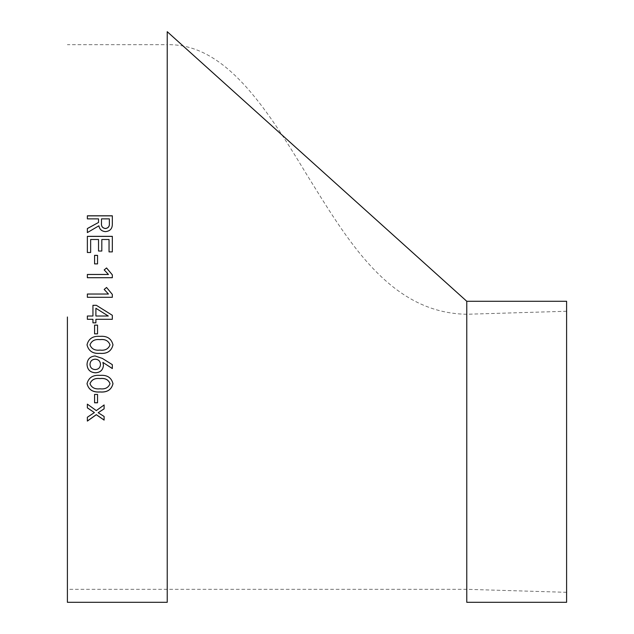 <?xml version="1.0" encoding="UTF-8"?>
<svg xmlns="http://www.w3.org/2000/svg" width="634" height="634" viewBox="0 0 634 634"><rect width="100%" height="100%" fill="white"/><g stroke="black" fill="none" stroke-linecap="round" stroke-linejoin="round"><path stroke-width="0.48" stroke-dasharray="3.17 2.38" d="M67.394 317L67.394 602.3M466.767 301.277L466.767 602.3M167.233 31.7L167.233 602.3L167.233 31.7M566.606 301.277L566.606 602.3M566.606 451.788L566.606 311.262L566.606 451.788M466.767 500.21L466.767 403.367M566.606 311.262L466.767 314.258C389.363 313.077 347.21 239.715 305.937 173.272C264.608 104.927 224.159 43.508 167.233 44.681L167.233 98.444M112.321 224.032L112.321 224.095C112.4 228.692 110.102 231.22 105.426 231.679C101.702 231.331 99.53 229.397 98.912 225.862L87.365 232.638L87.365 228.533M98.532 222.526L98.532 218.936L87.365 218.936L87.365 215.798M112.321 215.798L112.321 224.095M101.488 223.279L101.488 218.873M109.365 223.279L109.365 218.936L101.488 218.936M104.111 404.952L104.111 408.859M98.175 412.655L104.111 416.475M104.111 420.088L104.111 416.419M87.365 421.087L87.365 417.18L94.395 412.52M87.365 407.884L87.365 404.088L96.305 410.547L104.111 404.896M94.585 394.435L97.541 394.435M97.541 402.796L97.541 394.388M94.585 402.796L94.585 394.388M87.032 383.665L87.032 383.665C88.594 377.579 92.921 374.805 100.006 375.336C107.122 374.765 111.441 377.539 112.979 383.665M89.988 383.665C91.605 387.651 94.941 389.347 100.006 388.761C105.085 389.379 108.422 387.683 110.023 383.665M102.89 362.529L103.453 365.2M87.032 364.368L87.032 364.368C87.31 359.288 89.98 356.474 95.045 355.936L102.383 358.4L112.321 364.613L112.321 368.552M89.988 364.368C90.218 367.601 91.97 369.321 95.243 369.543C98.516 369.329 100.267 367.601 100.497 364.368M112.979 344.872L112.979 344.864C111.441 338.596 107.122 335.758 100.006 336.353C92.921 335.798 88.594 338.635 87.032 344.856L87.032 344.856M89.988 344.856C91.605 348.946 94.941 350.681 100.006 350.079C105.085 350.713 108.422 348.969 110.023 344.856M94.585 333.856L94.585 325.131L97.541 325.131L97.541 333.841M92.944 305.311L92.944 316.017M112.321 315.304L112.321 319.298M95.9 322.841L95.9 319.298M92.944 322.841L92.944 319.298M87.365 319.298L87.365 316.017M108.303 316.017L95.9 308.29L95.9 316.017M108.446 294.049L104.198 289.453M112.321 294.406L112.321 297.322L87.365 297.322L87.365 294.033M108.446 274.49L104.206 269.925M112.321 274.831L112.321 277.74L87.365 277.74L87.365 274.49M94.585 255.343L94.585 263.926L97.541 263.926L97.541 255.343M112.321 251.888L109.04 251.928L109.04 239.541L101.812 239.493M101.812 251.024L101.812 239.541M101.812 251.064L98.532 251.064L98.532 239.541L90.646 239.493M90.646 252.506L90.646 239.541M90.646 252.546L87.365 252.546L87.365 236.339M112.321 236.339L112.321 251.928M167.233 535.413L167.233 44.681L67.394 44.681M566.606 592.314L466.767 589.319L67.394 589.319"/><path stroke-width="0.95" d="M167.233 602.3L167.233 317L167.233 602.3L67.394 602.3L67.394 317M92.944 305.311L96.384 305.311L112.321 315.304L112.321 319.298L95.9 319.298L95.9 322.841L92.944 322.841L92.944 319.298L87.365 319.298L87.365 316.017L92.944 316.017L92.944 305.311L96.384 305.319L112.321 315.304M112.321 251.888L109.04 251.888L109.04 239.493L101.812 239.493L101.812 251.024L98.532 251.024L98.532 239.493L90.646 239.493L90.646 252.506L87.365 252.506L87.365 236.339L112.321 236.339L112.321 251.888M94.585 255.343L97.541 255.343L97.541 263.887L94.585 263.887L94.585 255.343M104.19 269.91L106.567 267.952L112.321 274.831L112.321 277.716L87.365 277.716L87.365 274.467L108.446 274.467L104.19 269.91L106.567 267.984L112.321 274.863M104.19 289.445L106.567 287.471L112.321 294.406L112.321 297.306L87.365 297.306L87.365 294.033L108.446 294.033L104.19 289.445L106.567 287.487L112.321 294.422M94.585 325.139L97.541 325.139L97.541 333.856L94.585 333.856L94.585 325.139M112.979 344.872C111.465 351.117 107.146 353.946 100.006 353.36C92.921 353.915 88.594 351.085 87.032 344.872C88.594 338.651 92.921 335.814 100.006 336.361C107.122 335.774 111.441 338.611 112.979 344.872C111.457 351.101 107.13 353.923 100.006 353.336C92.921 353.891 88.594 351.07 87.032 344.856M102.89 362.394L103.453 365.232C103.025 370.002 100.37 372.53 95.488 372.8C90.155 372.475 87.341 369.677 87.032 364.399C87.31 359.312 89.98 356.498 95.045 355.959L102.383 358.432L112.321 364.645L112.321 368.552L102.89 362.394L112.321 368.52M112.979 383.705C111.465 389.799 107.146 392.549 100.006 391.978C92.921 392.525 88.594 389.767 87.032 383.705C88.594 377.618 92.921 374.837 100.006 375.376C107.122 374.797 111.441 377.579 112.979 383.705M94.585 394.435L97.541 394.435L97.541 402.796L94.585 402.796L94.585 394.435M94.395 412.576L87.365 417.243L87.365 421.087L96.305 414.715L104.111 420.088L104.111 416.475L98.175 412.71L104.111 408.859L104.111 404.952L96.305 410.61L87.365 404.143L87.365 407.884L94.395 412.576L87.365 407.828M112.321 224.032C112.4 228.628 110.102 231.164 105.426 231.624C101.702 231.275 99.53 229.342 98.912 225.799L87.365 232.591L87.365 228.533L98.532 222.463L98.532 218.873L87.365 218.873L87.365 215.798L112.321 215.798L112.321 224.032M466.767 301.277L566.606 301.277L566.606 602.3L466.767 602.3L466.767 301.277L167.233 31.7L167.233 317L167.233 31.7M466.767 403.367L466.767 500.21M87.365 228.589L98.532 222.463M87.365 215.861L112.321 215.861M101.488 223.216L101.488 223.279C101.186 226.338 102.502 228.089 105.426 228.549C108.351 228.089 109.658 226.33 109.365 223.279L109.365 218.873L101.488 218.873L101.488 223.216C101.186 226.283 102.502 228.042 105.426 228.494C108.351 228.034 109.658 226.275 109.365 223.216M104.111 408.803L98.175 412.71M104.111 420.025L96.305 414.652L87.365 421.024M97.541 402.741L94.585 402.741M112.979 383.665C111.457 389.752 107.13 392.509 100.006 391.931C92.921 392.478 88.594 389.72 87.032 383.665M110.023 383.705L110.023 383.665C108.43 379.631 105.085 377.927 100.006 378.546C94.941 377.951 91.605 379.663 89.988 383.665L89.988 383.705C91.605 387.699 94.941 389.395 100.006 388.8C105.085 389.427 108.422 387.723 110.023 383.705C108.43 379.671 105.085 377.967 100.006 378.585C94.941 377.991 91.605 379.703 89.988 383.705M103.453 365.2C103.025 369.971 100.37 372.491 95.488 372.76C90.155 372.443 87.341 369.646 87.032 364.368M100.497 364.399L100.497 364.368C100.267 361.134 98.516 359.407 95.243 359.185C91.97 359.407 90.218 361.134 89.988 364.368L89.988 364.399C90.218 367.633 91.97 369.353 95.243 369.574C98.516 369.36 100.267 367.633 100.497 364.399C100.267 361.166 98.516 359.43 95.243 359.209L95.243 359.209C91.97 359.438 90.218 361.166 89.988 364.399M110.023 344.856L110.023 344.872C108.43 340.751 105.085 339.008 100.006 339.642C94.941 339.016 91.605 340.759 89.988 344.856L89.988 344.872C91.605 348.962 94.941 350.705 100.006 350.095C105.085 350.729 108.422 348.993 110.023 344.872C108.43 340.735 105.085 338.992 100.006 339.626L100.006 339.642C94.941 339.031 91.605 340.775 89.988 344.872M97.541 333.841L94.585 333.841M112.321 319.298L95.9 319.298M95.9 322.841L92.944 322.841M92.944 319.298L87.365 319.298M87.365 316.017L92.944 316.017M95.9 316.017L108.303 316.017L95.9 308.29L95.9 316.017L108.303 316.017M87.365 294.049L108.446 294.033M87.365 274.49L108.446 274.49M94.585 255.383L97.541 255.383M87.365 236.387L112.321 236.387M167.233 98.444L167.233 535.413"/></g></svg>
